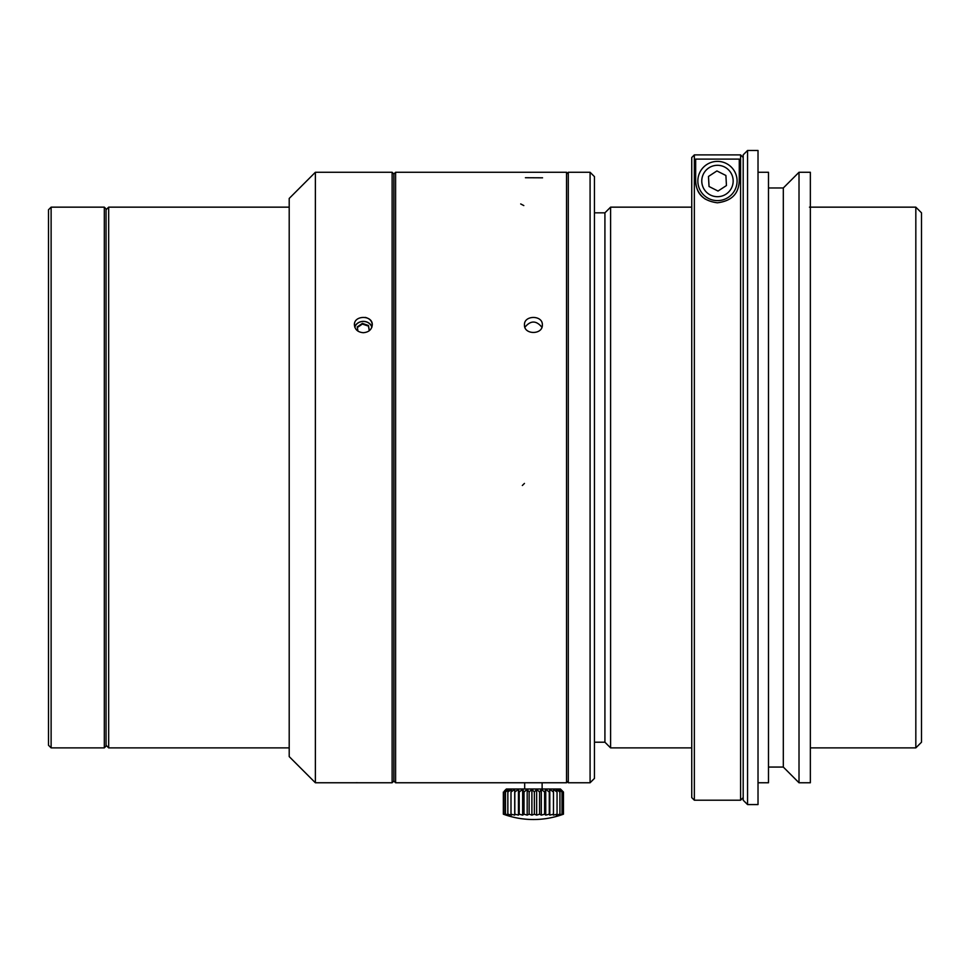<?xml version="1.0" encoding="UTF-8"?>
<svg xmlns="http://www.w3.org/2000/svg" width="970" height="970" viewBox="0 0 970 970"><rect width="100%" height="100%" fill="white"/><g stroke="black" fill="none" stroke-linecap="round" stroke-linejoin="round"><path stroke-width="1.45" d="M542.339 324.901C542.897 334.953 523.921 334.953 524.467 324.901C523.909 314.995 542.885 314.959 542.339 324.901M524.891 327.266C530.566 320.318 536.24 320.318 541.915 327.266M709.034 186.507L718.018 191.054L726.445 185.549L725.899 175.485L716.915 170.938L708.476 176.455L709.034 186.507M701.043 191.733A19.618 19.618 0 0 1 716.381 161.408A19.618 19.618 0 0 1 734.969 189.853A19.618 19.618 0 0 1 701.043 191.733M739.273 159.104L695.66 159.104L695.66 181.002C696.181 187.283 697.369 200.16 717.388 202.803C737.539 200.256 738.752 187.307 739.273 181.002L739.273 159.104M705.517 199.238A21.801 21.801 0 0 1 695.66 181.002M395.602 782.766L393.868 781.02L393.868 174.018L395.602 172.272L395.602 782.766L395.602 172.272L566.541 172.272L566.541 782.766L395.602 782.766L522.284 782.766M568.287 781.02L566.541 782.766L566.541 172.272L395.602 172.272M915.826 207.156L921.5 212.83L921.5 742.208L915.826 747.882L915.826 207.156L809.477 207.156M691.743 207.156L610.591 207.156L610.591 747.882L691.743 747.882M610.591 747.882L604.916 742.208L604.916 212.83L610.591 207.156M604.916 212.83L594.452 212.83M590.087 172.272L594.452 176.637L594.452 778.401L590.087 782.766L590.087 172.272L568.287 172.272L568.287 782.766L590.087 782.766M743.19 800.214L743.19 154.836L747.555 150.471L747.555 804.566L743.19 800.214M747.555 804.566L758.019 804.566L758.019 150.471L747.555 150.471M758.019 782.766L768.482 782.766L768.482 172.272L758.019 172.272M768.482 767.064L783.311 767.064L783.311 187.974L768.482 187.974M783.311 767.064L799.013 782.766L799.013 172.272L783.311 187.974M799.013 782.766L810.35 782.766L810.35 172.272L799.013 172.272M691.743 157.516L694.35 154.897L740.583 154.897L743.19 157.516L740.583 154.897L740.583 800.214L694.35 800.214L694.35 154.897L691.743 157.516L691.743 797.595L694.35 800.214M393.868 781.02L392.122 782.766L315.371 782.766L289.205 756.6L289.205 198.438L315.371 172.272L392.122 172.272L392.122 782.766L392.122 172.272L315.371 172.272L315.371 782.766L315.371 172.272M354.523 323.604L354.402 324.901C353.844 314.983 372.82 314.971 372.274 324.889C371.983 320.997 369.655 318.5 365.302 317.408M357.299 782.693L355.832 782.729M371.74 782.754L370.879 782.729M372.274 324.889C371.752 329.618 368.782 332.213 363.338 332.71C357.906 332.225 354.935 329.618 354.402 324.901M354.741 327.011A8.936 7.736 180 0 1 363.338 321.373A8.936 7.736 180 0 1 371.946 327.011M51.119 747.882L48.5 745.263L48.5 209.775L51.119 207.156L51.119 747.882L104.311 747.882L104.311 207.156L51.119 207.156M104.311 747.882L106.057 746.136L106.057 208.902L104.311 207.156M106.057 209.775L108.676 207.156L108.676 747.882L106.057 745.263M289.205 207.156L108.676 207.156M369.255 330.734L368.467 326.114L362.38 324.053L357.348 327.484M357.966 331.134L357.251 326.914L362.38 323.398L368.467 325.483L369.352 330.661M368.467 325.483L368.467 326.114M362.38 323.398L362.38 324.053M371.837 327.302A8.718 7.554 0 0 0 363.338 321.446A8.718 7.554 0 0 0 354.838 327.302M504.388 790.986L506.255 789.313L503.976 792.041L507.237 789.313L505.491 792.041L509.007 789.313L507.856 792.041L511.517 789.313L510.996 792.041L514.706 789.313L514.815 792.041L518.453 789.313L519.205 792.041L522.648 789.313L524.03 792.041L527.183 789.313L529.135 792.041L531.899 789.313L534.361 792.041L536.665 789.313L539.575 792.041L541.321 789.313L544.582 792.041L545.746 789.313L549.262 792.041L549.796 789.313L553.458 792.041L553.349 789.313L557.047 792.041L556.295 789.313L559.92 792.041L558.538 789.313L561.982 792.041L560.029 789.313L563.17 792.041L560.708 789.313L563.461 792.041L563.461 814.182A85.045 63.353 -90 0 1 562.454 814.545A85.045 63.353 -90 0 1 560.708 815.127L563.17 814.182A85.045 72.241 -90 0 1 560.029 815.127L561.982 814.182A85.045 78.934 -90 0 1 558.538 815.127L559.92 814.182A85.045 83.238 -90 0 1 556.295 815.127L557.047 814.182A85.045 84.996 -90 0 1 553.349 815.127L553.458 814.182A85.045 84.184 90 0 1 549.796 815.127L549.262 814.182A85.045 80.813 90 0 1 545.746 815.127L544.582 814.182A85.045 74.981 90 0 1 541.321 815.127L539.575 814.182A85.045 66.869 90 0 1 536.665 815.127L534.361 814.182A85.045 56.733 90 0 1 531.899 815.127L529.135 814.182A85.045 44.862 90 0 1 527.183 815.127L524.03 814.182A85.045 31.646 90 0 1 522.648 815.127L519.205 814.182A85.045 17.448 90 0 1 518.453 815.127L514.815 814.182A85.045 2.728 90 0 1 514.706 815.127L510.996 814.182A85.045 12.064 90 0 0 511.517 815.127L507.856 814.182A85.045 26.505 90 0 0 509.007 815.127L505.491 814.182A85.045 40.134 90 0 0 507.237 815.127L503.976 814.182A85.045 52.538 90 0 0 506.255 815.127L503.345 814.182A85.045 63.353 90 0 0 504.351 814.545A87.215 87.215 0 0 0 562.479 814.533M504.339 791.035L506.364 788.998L560.442 788.998L562.467 791.035M503.345 792.041L503.345 814.182M503.963 792.041L503.963 814.182M505.491 792.041L505.491 814.182M507.856 792.041L507.856 814.182M510.996 792.041L510.996 814.182M514.706 789.313L514.706 815.127M514.815 792.041L514.815 814.182M518.453 789.313L518.453 815.127M519.205 792.041L519.205 814.182M522.648 789.313L522.648 815.127M524.03 792.041L524.03 814.182M527.183 789.313L527.183 815.127M529.135 792.041L529.135 814.182M531.899 789.313L531.899 815.127M534.373 792.041L534.373 814.182M536.665 789.313L536.665 815.127M539.575 792.041L539.575 814.182M541.321 789.313L541.321 815.127M544.594 792.041L544.594 814.182M545.746 789.313L545.746 815.127M549.275 792.041L549.275 814.182M549.796 789.313L549.796 815.127M553.47 792.041L553.47 814.182M557.059 792.041L557.059 814.182M559.92 792.041L559.92 814.182M561.982 792.041L561.982 814.182M563.17 792.041L563.17 814.182M704.329 189.587A15.702 15.702 0 0 0 731.477 188.083A15.702 15.702 0 0 0 716.6 165.324A15.702 15.702 0 0 0 704.329 189.587M525.413 177.728L542.557 177.813M522.333 485.497L524.443 483.424M520.696 203.942L523.812 205.567M568.287 174.018L566.541 172.272M915.826 747.882L810.35 747.882M604.916 742.208L594.452 742.208M743.19 797.595L740.583 800.214M393.868 174.018L392.122 172.272M289.205 747.882L108.676 747.882M542.121 788.998L542.121 782.754M524.685 788.998L524.685 782.754M544.522 782.766L566.541 782.766M315.371 782.766L352.437 782.766M374.238 782.766L392.122 782.766"/></g></svg>

